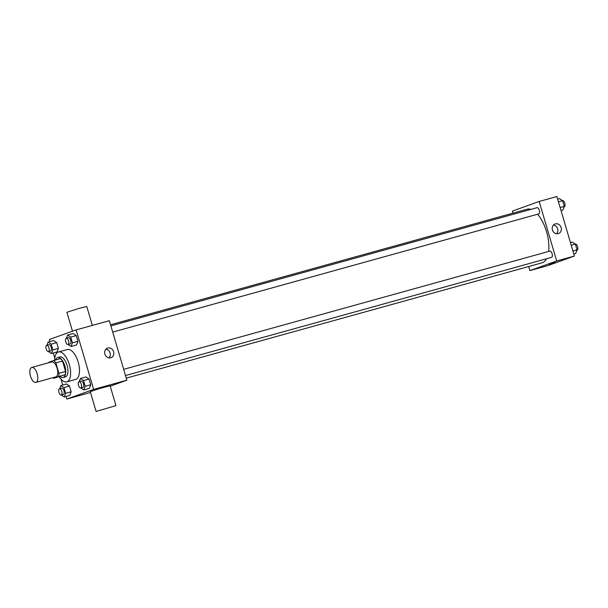 <?xml version="1.0" encoding="UTF-8"?>
<svg xmlns="http://www.w3.org/2000/svg" width="608" height="608" viewBox="0 0 608 608"><rect width="100%" height="100%" fill="white"/><g stroke="black" fill="none" stroke-linecap="round" stroke-linejoin="round"><path stroke-width="0.91" d="M36.009 382.364A7.76 3.549 74.5 0 1 35.895 382.402A7.76 3.549 74.5 0 1 30.4 375.873A7.76 3.549 74.5 0 1 31.745 367.445A7.76 3.549 74.5 0 1 37.21 373.844A7.76 3.549 74.5 0 1 36.009 382.364M31.745 367.445L51.688 361.92A7.76 3.549 74.5 0 1 57.144 368.319A7.76 3.549 74.5 0 1 55.951 376.831A7.76 3.549 74.5 0 1 55.837 376.869L35.895 382.402M53.74 360.491L60.382 358.644A10.009 4.583 74.5 0 1 62.502 361.023L65.573 371.465L58.923 373.304L55.852 362.87A10.009 4.583 74.5 0 0 53.74 360.491L49.043 362.178A10.009 4.583 74.5 0 0 48.898 362.687M65.573 371.465A10.009 4.583 74.5 0 1 65.132 374.764L53.785 378.298A10.009 4.583 74.5 0 1 53.04 377.644M53.785 378.298L58.482 376.603A10.009 4.583 74.5 0 0 58.923 373.304M65.132 374.764L58.482 376.603M60.162 376.527A10.344 4.735 -105.5 0 0 63.171 377.515A10.344 4.735 -105.5 0 0 64.972 366.282A10.344 4.735 -105.5 0 0 57.646 357.58A10.344 4.735 -105.5 0 0 55.571 359.982M57.646 357.58L59.858 356.964A10.344 4.735 74.5 0 1 67.138 365.499A10.344 4.735 74.5 0 1 65.542 376.854A10.344 4.735 74.5 0 1 65.39 376.899L63.171 377.515M62.502 361.023L55.852 362.87M54.629 360.24A15.519 7.098 74.5 0 1 58.474 351.979A15.519 7.098 74.5 0 1 69.396 364.777A15.519 7.098 74.5 0 1 67.002 381.809A15.519 7.098 74.5 0 1 66.774 381.885A15.519 7.098 74.5 0 1 59.219 376.785M58.474 351.979L67.336 349.524A15.519 7.098 74.5 0 1 78.257 362.322A15.519 7.098 74.5 0 1 75.863 379.354A15.519 7.098 74.5 0 1 75.635 379.422L66.774 381.885M48.465 351.523L51.46 353.529L57 351.994L58.391 348.331L56.704 342.6L53.633 340.541L48.093 342.084L46.892 345.253M68.028 344.493A3.23 1.482 74.5 0 1 67.982 344.508A3.23 1.482 74.5 0 1 65.687 341.787A3.23 1.482 74.5 0 1 66.249 338.276A3.23 1.482 74.5 0 1 68.529 340.944A3.23 1.482 74.5 0 1 68.028 344.493L71.014 346.499L76.555 344.964L77.946 341.301L76.258 335.57L73.188 333.511L67.648 335.046L66.439 338.223M66.09 396.462L66.85 399.046L93.64 389.416L76.122 329.908L49.339 339.538L49.932 341.567M53.306 353.02L54.796 358.089M61.005 379.179L62.723 385.008M61.256 394.964A3.23 1.482 74.5 0 1 61.21 394.98A3.23 1.482 74.5 0 1 58.923 392.259A3.23 1.482 74.5 0 1 59.485 388.748A3.23 1.482 74.5 0 1 61.758 391.415A3.23 1.482 74.5 0 1 61.256 394.964L64.25 396.971L69.791 395.436L71.174 391.772L69.494 386.05L66.416 383.982L60.876 385.525L59.675 388.694M80.803 387.934L83.805 389.941L89.338 388.406L90.729 384.742L89.042 379.012L85.971 376.952L80.431 378.488L79.23 381.664M90.516 392.479L66.85 399.046M110.223 386.179L126.867 380.198L109.356 320.69L76.122 329.908M126.867 380.198L93.64 389.416M110.686 357.778A5.084 4.522 -109.8 0 1 104.941 354.266A5.084 4.522 -109.8 0 1 107.532 348.118A5.084 4.522 -109.8 0 1 113.498 351.371A5.084 4.522 -109.8 0 1 110.968 357.686A5.084 4.522 -109.8 0 1 110.686 357.778M96.102 411.456L90.258 391.62L100.092 388.398L110.109 385.776L115.946 405.612L96.102 411.456L115.946 405.612M92.34 325.409L86.754 306.432L79.078 308.37L66.91 312.276L72.481 331.216M105.921 349.182A5.084 4.522 -109.8 0 1 109.972 352.64A5.084 4.522 -109.8 0 1 109.052 357.884M546.546 258.75A27.824 12.73 74.5 0 1 542.397 262.709A27.824 12.73 74.5 0 1 541.979 262.846L126.266 378.153M110.557 324.763L527.106 209.22A27.824 12.73 74.5 0 1 530.951 209.372M537.594 214.244A27.824 12.73 74.5 0 1 548.636 251.461M125.499 375.539L551.578 257.351A3.23 1.482 -105.5 0 0 552.132 253.84A3.23 1.482 -105.5 0 0 549.845 251.119A3.23 1.482 -105.5 0 0 549.799 251.134M110.884 325.896L537.062 207.678A3.23 1.482 74.5 0 1 539.334 210.345A3.23 1.482 74.5 0 1 538.84 213.894A3.23 1.482 74.5 0 1 538.787 213.91L112.716 332.097M528.709 266.524L529.902 270.606L556.692 260.969L539.174 201.461L512.392 211.09L512.992 213.134M539.174 201.461L556.898 196.544L574.416 256.052L547.633 265.688L529.902 270.606M574.416 256.052L556.692 260.969M558.228 233.632A5.084 4.522 -109.8 0 1 552.49 230.128A5.084 4.522 -109.8 0 1 555.074 223.972A5.084 4.522 -109.8 0 1 561.047 227.225A5.084 4.522 -109.8 0 1 558.516 233.54A5.084 4.522 -109.8 0 1 558.228 233.632M555.264 262.413L549.062 264.237M553.47 225.036A5.084 4.522 -109.8 0 1 557.521 228.494A5.084 4.522 -109.8 0 1 556.601 233.746M573.815 254.022L575.662 253.513L577.045 249.842L575.366 244.12L572.288 242.06L570.448 242.569M577.045 249.842L572.926 250.99M575.366 244.12L571.239 245.26M575.282 244.066L575.328 244.051A3.23 1.482 74.5 0 1 577.6 246.719A3.23 1.482 74.5 0 1 577.098 250.268A3.23 1.482 74.5 0 1 577.053 250.283L576.863 250.336M561.032 210.581L562.871 210.072L564.262 206.401L562.575 200.678L559.504 198.618L557.658 199.128M564.262 206.401L560.143 207.548M562.575 200.678L558.456 201.818M562.499 200.625L562.537 200.61A3.23 1.482 74.5 0 1 564.817 203.277A3.23 1.482 74.5 0 1 564.315 206.826A3.23 1.482 74.5 0 1 564.27 206.842L564.08 206.895M83.805 389.941L85.188 386.278L83.509 380.555L80.431 378.488M79.04 381.718L81.252 381.102A3.23 1.482 74.5 0 1 83.524 383.77A3.23 1.482 74.5 0 1 83.03 387.319A3.23 1.482 74.5 0 1 82.977 387.334L80.765 387.95A3.23 1.482 74.5 0 1 78.478 385.229A3.23 1.482 74.5 0 1 79.04 381.718A3.23 1.482 74.5 0 1 81.312 384.385A3.23 1.482 74.5 0 1 80.811 387.934A3.23 1.482 74.5 0 1 80.765 387.95M89.338 388.406L90.729 384.742L85.188 386.278M90.729 384.742L89.042 379.012L83.509 380.555M89.042 379.012L85.971 376.952M71.014 346.499L72.405 342.836L70.718 337.106L67.648 335.046M66.249 338.276L68.468 337.66A3.23 1.482 74.5 0 1 70.741 340.328A3.23 1.482 74.5 0 1 70.247 343.877A3.23 1.482 74.5 0 1 70.194 343.892L67.982 344.508M76.555 344.964L77.946 341.301L72.405 342.836M77.946 341.301L76.258 335.57L70.718 337.106M76.258 335.57L73.188 333.511M64.25 396.971L65.641 393.308L63.954 387.585L60.876 385.525M59.485 388.748L61.697 388.132A3.23 1.482 74.5 0 1 63.977 390.8A3.23 1.482 74.5 0 1 63.475 394.349A3.23 1.482 74.5 0 1 63.43 394.364L61.21 394.98M69.791 395.436L71.174 391.772L65.641 393.308M71.174 391.772L69.494 386.05L63.954 387.585M69.494 386.05L66.416 383.982M51.46 353.529L52.85 349.866L51.163 344.143L48.093 342.084M46.694 345.306L48.914 344.69A3.23 1.482 74.5 0 1 51.186 347.358A3.23 1.482 74.5 0 1 50.692 350.907A3.23 1.482 74.5 0 1 50.639 350.922L48.427 351.538A3.23 1.482 74.5 0 1 46.14 348.817A3.23 1.482 74.5 0 1 46.694 345.306A3.23 1.482 74.5 0 1 48.974 347.974A3.23 1.482 74.5 0 1 48.473 351.523A3.23 1.482 74.5 0 1 48.427 351.538M57 351.994L58.391 348.331L52.85 349.866M58.391 348.331L56.704 342.6L51.163 344.143M56.704 342.6L53.633 340.541M123.675 369.337L549.845 251.119"/></g></svg>
